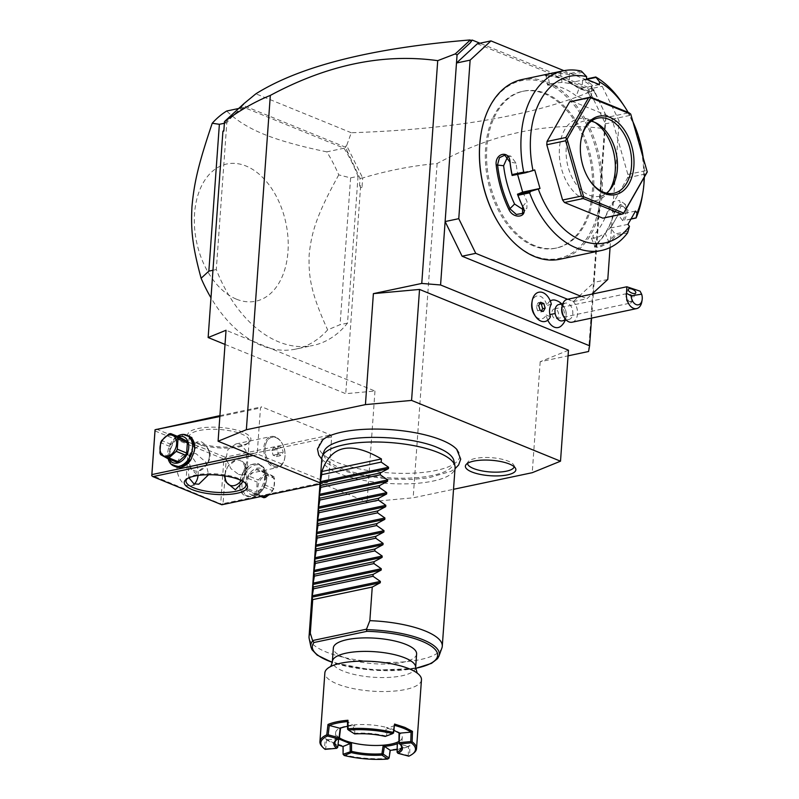 <?xml version="1.0" encoding="UTF-8"?>
<svg xmlns="http://www.w3.org/2000/svg" width="799" height="799" viewBox="0 0 799 799"><rect width="100%" height="100%" fill="white"/><g stroke="black" fill="none" stroke-linecap="round" stroke-linejoin="round"><path stroke-width="0.6" stroke-dasharray="4 3" d="M320.069 482.856L367.021 502.012L413.163 497.817L453.532 489.298M457.048 449.697A70.592 21.623 4.1 0 1 423.29 472.399A70.592 21.623 4.1 0 1 336.858 462.271A70.592 21.623 4.1 0 1 322.856 439.72M568.469 350.212L540.194 361.717L568.059 355.835M588.563 351.51L604.533 128.729L606.041 115.436L605.502 123.825L619.145 120.949L602.176 86.282L563.954 70.682M223.89 130.157L224.639 123.236L239.98 109.083L242.866 105.308L345.338 147.126L360.029 178.497L359.56 185.028L362.007 187.455L362.686 177.977C387.445 170.547 412.254 165.723 437.133 163.495C494.341 132.784 550.141 121.198 604.533 128.729M437.133 163.495L413.163 497.817M540.194 361.717L532.234 472.698M567.59 299.275L573.302 301.603L594.136 282.367L593.397 292.774M593.317 293.852L591.58 318.102M560.928 326.172A14.032 9.139 -101.9 0 0 564.284 312.409A14.032 9.139 78.1 0 0 555.455 300.234M550.281 300.953A14.032 9.139 78.1 0 0 546.856 305.548A11.685 7.61 -101.9 0 0 539.035 295.92A11.685 7.61 -101.9 0 0 531.844 302.841M547.794 320.179A14.032 9.139 -101.9 0 1 546.176 314.966A11.685 7.61 -101.9 0 1 534.321 314.606M607.779 279.49L594.136 282.367L605.502 123.825L588.533 89.158L602.176 86.282M610.066 247.55L619.145 120.949M573.302 301.603L586.945 298.726L591.909 294.142M581.233 296.399L586.945 298.726M477.323 43.775L588.533 89.158M533.502 245.912A80.15 52.165 -101.9 0 1 485.602 164.185A80.15 52.165 -101.9 0 1 522.416 91.386A80.15 52.165 -101.9 0 1 544.409 93.713A80.15 52.165 -101.9 0 1 592.309 175.44A80.15 52.165 -101.9 0 1 555.505 248.229A80.15 52.165 -101.9 0 1 533.502 245.912M534.741 245.653A80.15 52.165 -101.9 0 1 486.841 163.915A80.15 52.165 -101.9 0 1 523.655 91.126A80.15 52.165 -101.9 0 1 545.647 93.453A80.15 52.165 -101.9 0 1 593.557 175.181A80.15 52.165 -101.9 0 1 556.743 247.97A80.15 52.165 -101.9 0 1 534.741 245.653M500.254 225.757A90.836 59.126 78.1 0 0 534.012 255.8A90.836 59.126 78.1 0 0 600.688 194.237A90.836 59.126 78.1 0 0 546.376 83.306A90.836 59.126 78.1 0 0 480.948 134.262M559.899 259.246A91.835 59.775 78.1 0 0 602.076 175.84A91.835 59.775 78.1 0 0 547.195 82.197A91.835 59.775 78.1 0 0 521.987 79.53M581.382 71.121L569.717 73.578A91.835 59.775 78.1 0 0 561.208 72.429C553.567 72.609 538.906 75.705 547.315 75.366A91.835 59.775 -101.9 0 1 563.065 78.841A91.835 59.775 -101.9 0 1 578.406 88.05L578.915 88.749A90.836 59.126 78.1 0 0 548.164 76.195L549.642 85.123L547.555 84.814L546.067 75.905L548.164 76.195L547.315 75.366L544.968 75.126L546.107 75.945M582.88 72.2L569.657 74.986L569.717 73.578M586.446 79.291L569.088 82.946L569.657 74.986M569.587 74.866A90.836 59.126 78.1 0 0 560.568 73.578C553.887 73.658 540.673 76.444 548.164 76.195M569.088 82.946L575.53 85.583A81.818 53.253 78.1 0 0 562.047 82.507C555.355 82.537 542.161 85.323 549.642 85.123A81.818 53.253 78.1 0 1 576.279 95.99L578.915 88.749L590.411 91.945L593.078 89.997L591.32 86.132A90.836 59.126 78.1 0 0 582.641 80.19L586.476 78.961M561.208 72.429L560.568 73.578L562.047 82.507M642.266 196.324A91.835 59.775 78.1 0 0 622.751 103.82M630.95 219.086L624.438 220.464A91.835 59.775 78.1 0 0 628.064 210.167L620.443 204.514L614.171 213.093A91.835 59.775 -101.9 0 1 595.874 245.143L594.356 247.001L599.52 247.37L609.767 242.207A91.835 59.775 78.1 0 0 615.969 235.296L627.634 232.829M578.406 88.05L591.33 91.725L592.299 85.123A91.835 59.775 78.1 0 0 584.109 79.461M592.299 85.123L588.683 93.373A81.818 53.253 78.1 0 0 575.53 85.583L581.982 88.22L582.641 80.19M582.551 80.25L586.686 79.381M644.294 177.608A85.153 55.431 78.1 0 0 643.205 157.653M632.938 121.788A85.153 55.431 78.1 0 0 628.124 112.369M631.04 218.926L624.438 220.464M622.821 220.674A90.836 59.126 78.1 0 0 626.696 209.807L625.397 204.354L619.874 204.874L614.291 212.424A90.836 59.126 -101.9 0 1 596.194 244.124L594.826 246.352L600.439 245.822L608.598 241.508A90.836 59.126 78.1 0 0 615.14 234.127L615.969 235.296M628.064 210.167L620.863 205.892A81.818 53.253 78.1 0 1 614.371 221.373L610.576 228.015L615.13 233.977L628.354 231.181M614.171 213.093L614.291 212.424L608.458 208.509L613.302 201.498L619.585 200.449L620.863 205.892M595.874 245.143L596.194 244.124L592.788 235.945A81.818 53.253 78.1 0 0 608.458 208.509M609.767 242.207L608.598 241.508L605.193 233.328L597.043 237.693L591.42 238.192L592.788 235.945M627.944 224.359L610.576 228.015M571.754 101.034L610.176 116.714L612.064 119.181L627.874 174.452L627.634 177.748L605.023 217.348L602.905 218.177M517.582 174.442L517.333 173.573L512.209 175.58M534.701 169.907L517.333 173.573M507.635 156.734L510.811 156.115L516.024 163.106A81.818 53.253 78.1 0 0 519.989 182.851A81.818 53.253 78.1 0 0 526.98 201.418L526.881 208.429L523.595 209.907M599.35 84.554L581.982 88.22M635.535 211.066L618.166 214.721L622.721 220.684M618.166 214.721L614.371 221.373A81.818 53.253 78.1 0 1 605.193 233.328M612.064 119.181L630.91 115.196L630.621 113.828M627.874 174.452L646.721 170.477L630.91 115.196M610.176 116.714L629.033 112.739M647.25 171.995L646.721 170.477M627.634 177.748L646.491 173.773M605.023 217.348L623.879 213.373M589.302 179.825A38.402 24.999 -101.9 0 1 589.043 179.445A38.402 24.999 -101.9 0 1 580.883 140.764A38.402 24.999 -101.9 0 1 580.963 140.314M606.451 193.148A38.402 24.999 -101.9 0 1 599.719 196.244A38.402 24.999 -101.9 0 1 589.183 195.126A38.402 24.999 78.1 0 1 566.231 155.965A38.402 24.999 78.1 0 1 583.869 121.088L598.012 118.102M591.28 121.198A38.402 24.999 78.1 0 0 583.869 121.088M595.045 122.467A41.878 27.256 78.1 0 0 593.018 121.218A41.878 27.256 78.1 0 0 590.181 119.85A41.878 27.256 78.1 0 0 559.44 148.224A41.878 27.256 78.1 0 0 584.478 199.37A41.878 27.256 78.1 0 0 608.039 192.419A41.878 27.256 78.1 0 0 609.387 190.462M588.683 93.373L590.441 97.218L584.538 99.286L576.279 95.99M606.081 115.805L593.827 89.688L479.959 43.216M224.169 129.778L223.82 131.056M224.639 123.236L224.519 121.548M225.028 344.429L345.747 393.697L374.971 391.031L226.037 330.257M374.971 391.031L367.021 502.012M327.25 482.526L258.307 454.381L257.308 452.344L260.484 407.949L261.712 406.821L330.666 434.956L331.665 437.003L328.479 481.388L327.25 482.526L319.98 484.054M362.007 187.455L360.519 187.595L345.747 393.697M593.827 89.688L592.578 89.947L593.527 90.337C536.079 115.096 455.33 129.238 351.28 132.754L346.656 145.538L362.686 177.977M593.527 90.337L594.086 91.236L592.578 89.947M606.041 115.436L593.927 90.677M360.029 178.497L362.476 177.847M359.56 185.028L360.519 187.595M344.029 148.224A125.233 81.508 -101.9 0 1 358.042 176.289L350.601 177.867L338.746 174.891A125.233 81.508 78.1 0 0 326.801 151.86L344.029 148.224L243.945 107.376A125.233 81.508 -101.9 0 0 226.816 122.736L216.289 269.563A125.233 81.508 -101.9 0 0 313.018 345.458L295.79 349.093A125.233 81.508 -101.9 0 1 261.413 345.468A125.233 81.508 -101.9 0 1 210.986 297.817M358.042 176.289L347.515 323.116A125.233 81.508 -101.9 0 1 313.018 345.458M239.98 109.083L243.945 103.62M243.845 104.459L242.866 105.308M346.656 145.538L345.338 147.126M351.28 132.754L255.87 93.813M347.535 152.979L345.757 146.057M595.345 93.873L594.086 91.236M238.661 108.494L243.945 107.376M326.801 151.86C300.015 146.317 278.991 140.424 263.73 134.182C248.429 127.95 236.095 120.23 226.716 111.011M224.379 123.256L226.816 122.736M212.953 270.262L216.289 269.563M347.515 323.116L340.074 324.684L327.64 329.877A125.233 81.508 -101.9 0 1 295.79 349.093M350.601 177.867L340.074 324.684M338.746 174.891C316.813 214.651 311.6 231.72 309.173 254.571C308.344 277.263 311.161 293.613 327.64 329.877M236.504 299.196A70.132 45.643 78.1 0 0 287.98 251.675A70.132 45.643 78.1 0 0 246.052 166.022A70.132 45.643 78.1 0 0 194.566 213.543A70.132 45.643 78.1 0 0 236.504 299.196M253.033 455.5L258.307 454.381M331.665 437.003L226.227 459.235L223.051 503.63L328.479 481.388M223.051 503.63L221.812 504.329L151.75 475.305M265.847 477.422L264.189 468.394L258.427 463.6L250.656 464.778L243.655 471.51L240.219 479.949L239.8 482.926C237.463 504.569 265.118 498.736 265.847 477.422M226.227 459.235L225.108 458.346L225.228 457.198L330.666 434.956M219.925 415.64L261.712 406.821M156.284 429.063L225.228 457.198M242.856 432.139A31.72 9.718 -175.9 0 0 203.605 427.635A31.72 9.718 -175.9 0 0 189.103 438.082A31.72 9.718 -175.9 0 0 195.725 442.087A31.72 9.718 -175.9 0 0 249.028 442.376A31.72 9.718 -175.9 0 0 242.856 432.139M219.855 416.519L260.484 407.949M249.398 454.012L257.308 452.344M171.026 464.099L168.629 453.872L173.403 441.148L183.141 434.426M154.936 430.911L223.88 459.045L220.694 503.44M223.88 459.045L225.108 458.346M198.082 475.465A15.86 10.327 78.1 0 0 188.664 455.28A15.86 10.327 78.1 0 0 184.309 454.821A15.86 10.327 78.1 0 0 177.028 469.233A15.86 10.327 78.1 0 0 186.507 485.402A15.86 10.327 78.1 0 0 190.861 485.862A15.86 10.327 78.1 0 0 194.357 483.984M188.914 477.822L187.965 462.142L192.269 453.143L196.105 453.712L205.772 462.072L208.559 474.726M196.844 443.405A30.052 9.208 -175.9 0 0 247.35 443.685A30.052 9.208 -175.9 0 0 249.148 440.848A30.052 9.208 -175.9 0 0 241.498 433.987A30.052 9.208 -175.9 0 0 208.769 429.373A30.052 9.208 -175.9 0 0 189.193 436.554A30.052 9.208 -175.9 0 0 190.581 439.62A30.052 9.208 -175.9 0 0 196.844 443.405M238.601 474.416L242.447 474.986L247.031 461.273L245.872 450.556L240.759 444.294L235.895 443.944L227.935 449.517L225.897 458.796L230.991 468.683L238.601 474.416M187.086 478.761A30.052 9.208 4.1 0 1 187.815 478.102A30.052 9.208 4.1 0 1 238.322 478.381A30.052 9.208 4.1 0 1 244.584 482.167A30.052 9.208 4.1 0 1 245.223 482.926M243.116 481.487L243.995 478.431A14.192 9.858 -67.8 0 0 246.132 470.911A14.192 9.858 -67.8 0 0 245.023 464.079C245.922 468.024 245.583 472.808 243.995 478.431M245.023 464.079L238.891 457.877L228.224 466.047L227.186 467.844A14.192 9.858 -67.8 0 0 225.378 472.958A14.192 9.858 -67.8 0 0 225.048 475.365A14.192 9.858 -67.8 0 0 225.018 475.944M224.309 475.834L227.186 467.844M207.301 463.46L206.262 465.258L195.595 473.427L189.453 467.225C188.554 463.28 188.904 458.486 190.482 452.863C195.116 438.991 201.058 437.742 208.329 449.098C211.096 453.812 210.746 458.596 207.301 463.46A14.192 9.858 -67.8 0 0 209.098 458.346A14.192 9.858 -67.8 0 0 209.438 455.939A14.192 9.858 -67.8 0 0 208.329 449.098M275.485 436.963A15.86 10.327 78.1 0 0 271.141 436.504A15.86 10.327 78.1 0 0 263.85 450.916A15.86 10.327 78.1 0 0 273.328 467.085A15.86 10.327 -101.9 0 0 277.682 467.545A15.86 10.327 -101.9 0 0 284.754 458.187A15.86 10.327 -101.9 0 0 281.388 442.217A15.86 10.327 -101.9 0 0 275.485 436.963M276.094 437.682A14.961 9.738 -101.9 0 1 281.657 442.626A14.961 9.738 -101.9 0 1 284.834 457.697A14.961 9.738 -101.9 0 1 278.172 466.526A14.961 9.738 -101.9 0 1 274.057 466.097A14.961 9.738 -101.9 0 1 265.118 450.836A14.961 9.738 -101.9 0 1 271.99 437.253A14.961 9.738 -101.9 0 1 276.094 437.682M274.017 466.107A14.961 9.738 78.1 0 0 278.122 466.536A14.961 9.738 78.1 0 0 284.993 452.953A14.961 9.738 78.1 0 0 276.045 437.692A14.961 9.738 -101.9 0 0 271.94 437.263A14.961 9.738 -101.9 0 0 265.068 450.846A14.961 9.738 -101.9 0 0 274.017 466.107M273.707 447.28L276.923 448.589L278.242 453.213L276.354 456.519L273.138 455.21L271.82 450.586L273.707 447.28L278.671 446.232L281.877 447.54L283.206 452.164L281.308 455.47L278.102 454.162L276.784 449.537L278.671 446.232M276.923 448.589L281.877 447.54M271.82 450.586L276.784 449.537M273.138 455.21L278.102 454.162M276.354 456.519L281.308 455.47M278.242 453.213L283.206 452.164M190.482 452.863A14.192 9.858 -67.8 0 0 188.354 460.384A14.192 9.858 -67.8 0 0 189.453 467.225M209.368 456.299A13.353 9.278 112.2 0 1 209.058 458.566A13.353 9.278 112.2 0 1 206.432 464.988A13.353 9.278 112.2 0 1 195.176 471.02A13.353 9.278 112.2 0 1 189.523 460.484A13.353 9.278 112.2 0 1 200.359 445.702A13.353 9.278 112.2 0 1 209.368 456.299M241.308 480.529A13.353 9.278 -67.8 0 0 244.953 470.821A13.353 9.278 -67.8 0 0 239.3 460.284A13.353 9.278 -67.8 0 0 228.045 466.316A13.353 9.278 -67.8 0 0 225.428 472.738A13.353 9.278 -67.8 0 0 225.108 475.006A13.353 9.278 -67.8 0 0 225.068 475.954M194.247 451.465A16.699 11.595 112.2 0 1 194.217 451.575A16.699 11.595 112.2 0 1 190.941 459.605A16.699 11.595 112.2 0 1 190.881 459.695M175.9 466.816A16.699 11.595 112.2 0 1 169.807 453.972A16.699 11.595 112.2 0 1 188.524 435.894M168.12 458.666A16.699 11.595 112.2 0 1 167.69 453.113A16.699 11.595 112.2 0 1 168.09 450.276A16.699 11.595 112.2 0 1 171.366 442.247A16.699 11.595 112.2 0 1 177.268 436.274M169.178 459.095A14.022 9.748 112.2 0 1 167.9 451.964A14.022 9.748 112.2 0 1 168.229 449.587A14.022 9.748 112.2 0 1 170.986 442.836A14.022 9.748 112.2 0 1 178.327 436.703M176.549 462.112L170.027 458.476A12.854 8.929 112.2 0 1 169.268 456.678L169.997 446.511A12.854 8.929 112.2 0 1 171.036 444.344L178.297 437.802A12.854 8.929 112.2 0 1 180.085 437.423M170.027 458.476L160.659 454.651M169.268 456.678L159.91 452.863M169.997 446.511L160.639 442.686M171.036 444.344L161.668 440.519M178.297 437.802L168.929 433.977M239.87 482.566A16.699 11.595 -67.8 0 0 245.962 495.41A16.699 11.595 -67.8 0 0 264.679 477.333A16.699 11.595 -67.8 0 0 258.576 464.489A16.699 11.595 -67.8 0 0 243.535 471.7A16.699 11.595 -67.8 0 0 240.259 479.73A16.699 11.595 -67.8 0 0 239.87 482.566M241.977 483.425A16.699 11.595 -67.8 0 0 248.08 496.269A16.699 11.595 -67.8 0 0 263.121 489.058A16.699 11.595 -67.8 0 0 266.397 481.028A16.699 11.595 -67.8 0 0 266.786 478.192A16.699 11.595 -67.8 0 0 260.694 465.348A16.699 11.595 -67.8 0 0 241.977 483.425M266.586 479.34A14.022 9.748 -67.8 0 0 257.118 468.214A14.022 9.748 -67.8 0 0 245.742 483.735A14.022 9.748 -67.8 0 0 251.685 494.801A14.022 9.748 -67.8 0 0 263.5 488.459A14.022 9.748 -67.8 0 0 266.247 481.717A14.022 9.748 -67.8 0 0 266.586 479.34M248.879 476.114A12.854 8.929 112.2 0 0 247.85 478.281L247.121 488.449L256.479 492.274L257.208 482.107A12.854 8.929 112.2 0 1 258.247 479.929L265.508 473.398A12.854 8.929 112.2 0 1 266.407 473.148A12.854 8.929 112.2 0 1 267.295 473.018L257.927 469.193A12.854 8.929 -67.8 0 0 256.139 469.572L248.879 476.114L258.247 479.929M247.121 488.449A12.854 8.929 112.2 0 0 247.87 490.246L254.392 493.882A12.854 8.929 -67.8 0 0 256.189 493.502L263.44 486.961A12.854 8.929 -67.8 0 0 264.479 484.793L265.208 474.616A12.854 8.929 -67.8 0 0 264.459 472.828L257.927 469.193M247.85 478.281L257.208 482.107M247.87 490.246L257.238 494.072A12.854 8.929 112.2 0 1 256.479 492.274M254.392 493.882L260.883 496.529M257.238 494.072L263.76 497.697M256.189 493.502L262.671 496.149M263.44 486.961L272.809 490.786L268.963 494.821M264.479 484.793L273.847 488.608A12.854 8.929 112.2 0 1 272.809 490.786M265.208 474.616L274.576 478.441L273.847 488.608M264.459 472.828L273.827 476.643A12.854 8.929 112.2 0 1 274.576 478.441M273.827 476.643L267.295 473.018M256.139 469.572L265.508 473.398M265.408 496.239A11.186 7.77 112.2 0 1 257.857 487.37A11.186 7.77 112.2 0 1 266.936 474.996A11.186 7.77 112.2 0 1 274.486 483.864A11.186 7.77 112.2 0 1 265.408 496.239M551.33 304.209L546.856 305.548M562.266 320.878A8.35 5.433 -101.9 0 0 565.922 311.86A8.35 5.433 78.1 0 0 558.821 304.539M546.176 314.966L550.431 316.794M551.27 304.169A14.961 9.738 78.1 0 0 538.836 292.224M545.008 321.498A14.961 9.738 78.1 0 0 550.361 316.843M539.914 303.48L538.146 302.761L536.259 306.067L537.577 310.691L540.783 312L541.502 310.751M540.623 302.232L538.146 302.761M543.27 311.47L540.783 312M540.054 310.162L537.577 310.691M538.736 305.548L536.259 306.067M562.786 303.7L565.512 303.131A8.35 5.433 78.1 0 1 572.613 310.451A8.35 5.433 -101.9 0 1 568.958 319.46A8.35 5.433 -101.9 0 1 563.565 316.464M565.512 303.131A8.35 5.433 78.1 0 0 561.787 308.054M572.134 322.207A11.685 7.61 -101.9 0 0 577.238 309.593A11.685 7.61 78.1 0 0 567.3 299.335M640.089 291.176A11.685 7.61 -101.9 0 1 641.737 295.99A11.685 7.61 -101.9 0 1 641.837 301.702M630.291 303.111A5.014 3.256 -101.9 0 0 632.478 297.707A5.014 3.256 78.1 0 0 631.2 294.761L626.845 293.603L625.797 294.282L626.156 295.55A5.014 3.256 78.1 0 0 626.026 298.716A5.014 3.256 -101.9 0 0 630.291 303.111L556.294 318.721A5.014 3.256 -101.9 0 1 552.029 314.327A5.014 3.256 -101.9 0 1 554.226 308.923A5.014 3.256 -101.9 0 1 558.481 313.318A5.014 3.256 -101.9 0 1 556.294 318.721M631.2 294.761L631.819 300.963L629.532 301.583A4.175 1.848 26.1 0 1 628.823 301.433L626.156 295.55M629.532 301.583A4.175 1.848 26.1 0 0 630.791 301.613A4.175 1.848 -153.9 0 0 631.799 301.013L635.754 292.943M336.579 442.356A65.318 20.005 4.1 0 1 437.353 447.5A65.318 20.005 4.1 0 1 437.712 447.65M453.862 460.663A65.318 20.005 4.1 0 1 414.062 477.862A65.318 20.005 4.1 0 1 340.314 467.964A65.318 20.005 4.1 0 1 324.044 451.355M321.837 458.167A66.786 20.454 -175.9 0 0 338.846 473.417A66.786 20.454 -175.9 0 0 411.585 483.675A66.786 20.454 -175.9 0 0 455.07 467.725M309.163 638.471A66.786 20.454 -175.9 0 0 326.042 651.934A66.786 20.454 -175.9 0 0 396.074 662.311A66.786 20.454 -175.9 0 0 441.907 647.979M416.619 653.962A41.748 12.784 4.1 0 1 402.776 662.321A41.748 12.784 4.1 0 1 357.582 661.492A41.748 12.784 4.1 0 1 333.343 647.989M421.463 679.809A48.419 14.831 4.1 0 1 405.413 689.507A48.419 14.831 4.1 0 1 337.188 683.934A48.419 14.831 -175.9 0 1 324.863 672.878M413.612 753.187A48.419 14.831 4.1 0 1 409.687 755.474L409.917 745.547A48.419 14.831 4.1 0 1 389.962 749.752L388.614 758.381M388.614 758.371A48.419 14.831 4.1 0 1 343.42 754.685L343.35 745.946L332.983 742.591L325.453 738.646L324.314 748.503A48.419 14.831 4.1 0 1 322.157 746.636M398.711 743A33.398 10.227 4.1 0 1 399.999 744.129A33.398 10.227 4.1 0 1 400.409 744.588M408.808 756.194L408.279 755.484L397.223 752.818M408.968 755.964L409.687 755.474M409.917 745.547L408.509 746.486L408.279 755.484M397.393 752.588L397.612 743.579L408.509 746.486A47.421 14.522 4.1 0 1 397.143 749.472M390.272 750.331L389.962 749.752M343.35 745.946L343.041 746.476M326.691 739.794A47.421 14.522 -175.9 0 0 337.997 744.978M324.314 748.503L325.682 748.743L326.691 739.804L325.453 738.646M337.458 747.934L325.682 748.743M336.459 740.004A33.398 10.227 4.1 0 1 336.928 739.604A33.398 10.227 4.1 0 1 339.385 738.146M339.415 737.837A33.398 10.227 -175.9 0 1 338.846 737.437A33.398 10.227 4.1 0 1 335.65 732.613A33.398 10.227 4.1 0 1 340.574 727.789A33.398 10.227 -175.9 0 1 354.686 724.813L353.378 725.522L347.495 721.587M385.228 736.438L385.138 735.799A33.398 10.227 -175.9 0 0 354.776 733.322L353.468 733.152L353.378 725.522A34.397 10.537 -175.9 0 0 347.555 726.301M354.696 733.362L354.666 733.941M393.557 732.993L385.797 736.438M386.496 735.869L385.218 735.859M394.736 725.442L387.635 728.328L393.977 730.386M386.476 735.849L387.635 728.318L386.406 727.41A33.398 10.227 -175.9 0 1 399.061 732.573L399.48 733.152M401.537 747.544L402.267 737.397A33.398 10.227 4.1 0 0 399.061 732.573L399.051 732.883M354.776 733.322L354.686 724.813A33.398 10.227 4.1 0 1 386.406 727.41L385.138 735.799M402.267 737.397A33.398 10.227 4.1 0 1 398.761 741.522M338.666 739.005L326.681 739.804M338.706 738.705L337.278 747.684M397.612 743.579L397.333 742.221M353.468 733.152L347.605 729.237M353.458 733.162L354.117 733.842M514.147 466.696A23.381 7.161 -175.9 0 0 513.857 465.138A23.381 7.161 -175.9 0 0 508.214 461.163A23.381 7.161 -175.9 0 0 484.833 457.497A23.381 7.161 -175.9 0 0 468.034 461.862A23.381 7.161 -175.9 0 0 467.535 463.36M522.636 206.422L526.98 201.418M516.024 163.106L509.982 162.167M438.971 656.089A64.439 19.735 4.1 0 1 373.652 669.492A64.439 19.735 4.1 0 1 310.911 646.91M415.62 668.294A62.821 19.246 4.1 0 1 332.274 662.321M415.65 667.465A41.748 12.784 4.1 0 1 401.807 675.824A41.748 12.784 4.1 0 1 356.614 674.995A41.748 12.784 4.1 0 1 332.374 661.492M523.655 91.126L522.416 91.386M620.443 204.514L619.874 204.874M594.356 247.001L594.875 245.762M510.811 156.115L504.788 155.186M522.546 213.423L526.881 208.429M625.397 204.354L619.585 200.449M591.42 238.192L594.826 246.352M589.043 179.445L589.552 180.214M580.883 140.764L581.033 139.855M599.719 196.244L613.862 193.258M597.013 123.455L593.018 121.218M610.786 188.764L608.039 192.419M590.441 97.218L593.078 89.997M591.33 91.725L590.411 91.945M556.743 247.97L555.505 248.229M184.309 454.821L192.269 453.143M190.861 485.862L198.811 484.184M249.148 440.848L245.972 485.243M247.35 443.685L249.028 442.376M190.581 439.62L189.103 438.082M189.193 436.554L186.017 480.938M187.815 478.102L186.137 479.41M244.584 482.167L246.062 483.705M235.895 443.944L271.141 436.504M242.447 474.986L277.682 467.545M168.229 449.587L168.09 450.276M170.986 442.836L171.366 442.247M248.08 496.269L245.962 495.41M260.694 465.348L258.576 464.489M266.247 481.717L266.397 481.028M263.5 488.459L263.121 489.058M565.213 320.259A15.031 15.031 0 0 0 561.767 303.92M566.231 320.039L568.958 319.46M625.797 294.282L628.254 289.268M626.746 293.623L554.226 308.923M321.767 459.185L325.033 462.052L337.338 468.723L357.173 474.746L387.265 479.06L411.215 479.47L428.554 477.862L451.085 471.26L455.001 468.743M415.63 668.433L373.602 670.251L332.254 662.461M415.999 672.259L417.038 672.978M330.207 666.756L331.345 666.186M399.999 744.129L400.888 745.048M336.928 739.604L335.92 740.393M334.921 742.76L335.65 732.613M468.034 461.862L465.927 464.778M513.857 465.138L515.525 468.334"/><path stroke-width="1.2" d="M453.532 489.298L532.234 472.698L560.508 461.193L411.575 400.419L365.433 404.614L246.362 429.732L218.087 441.228L320.069 482.856M321.767 459.185L318.761 455.06L317.463 448.958L322.856 439.72A70.592 21.623 4.1 0 1 441.737 440.149A70.592 21.623 4.1 0 1 456.698 449.308A70.592 21.623 4.1 0 1 457.048 449.697M471.829 471.959A25.308 7.75 4.1 0 1 465.927 464.778A25.308 7.75 4.1 0 1 484.104 460.064A25.308 7.75 4.1 0 1 509.422 464.029A25.308 7.75 4.1 0 1 515.525 468.334A25.308 7.75 4.1 0 1 501.562 475.705A25.308 7.75 4.1 0 1 471.829 471.959M568.059 355.835L588.563 351.51L589.592 345.787L440.579 284.973L421.762 283.435L373.383 293.632L419.535 289.438L568.469 350.212L560.508 461.193M421.762 283.435L437.722 60.654L455.27 53.903L457.058 54.991L440.579 284.973M365.433 404.614L373.383 293.632M479.959 43.216L472.259 40.07L470.241 42.816L471.27 41.109L470.072 39.95C371.765 48.04 300.364 65.997 255.87 93.813L243.945 103.62L224.499 121.578C239.81 110.302 255.091 101.573 270.322 95.411L246.362 429.732M270.322 95.411C327.53 64.709 383.33 53.124 437.722 60.654M593.397 292.774L593.317 293.852M591.58 318.102L589.592 345.787M567.59 299.275L462.092 256.219L445.123 221.553L458.766 218.676L475.735 253.343L581.233 296.399M561.767 303.92A15.031 15.031 0 0 0 555.455 300.234A14.032 9.139 78.1 0 0 550.281 300.953M535.32 316.124L534.321 314.606A11.685 7.61 -101.9 0 1 531.844 302.841L532.134 301.053A14.961 9.738 78.1 0 0 535.32 316.124A14.961 9.738 78.1 0 0 544.988 321.508A14.961 9.738 78.1 0 0 545.008 321.498A14.961 9.738 78.1 0 0 550.431 316.794A12.245 7.97 78.1 0 1 549.862 314.536A12.245 7.97 78.1 0 1 551.33 304.209A14.961 9.738 78.1 0 0 538.856 292.214A14.961 9.738 78.1 0 0 532.414 308.863A14.961 9.738 78.1 0 0 545.038 321.498L544.988 321.508M565.213 320.259A15.031 15.031 0 0 1 560.928 326.172A14.032 9.139 -101.9 0 1 547.794 320.179M591.909 294.142L607.779 279.49L610.066 247.55M462.092 256.219L475.735 253.343M470.132 60.135L456.489 63.011L477.323 43.775L490.966 40.899L470.132 60.135L458.766 218.676M563.954 70.682L490.966 40.899M517.582 174.442L522.646 192.13L540.004 188.464L530.756 191.351L529.627 192.839L517.962 195.296A91.835 59.775 78.1 0 0 522.856 206.741C528.658 216.958 513.997 220.095 508.963 209.668A91.835 59.775 -101.9 0 1 496.169 164.934C494.791 152.939 509.472 149.882 510.062 161.997A91.835 59.775 78.1 0 0 512.039 174.591L523.705 172.125L525.442 172.784L533.003 170.577A85.153 55.431 78.1 0 1 586.636 76.644L581.382 71.121A91.835 59.775 78.1 0 0 563.415 70.791L521.987 79.53A91.835 59.775 78.1 0 0 481.038 133.713L480.948 134.262A90.836 59.126 78.1 0 0 500.254 225.757L500.554 226.227A91.835 59.775 78.1 0 0 534.691 256.589A91.835 59.775 78.1 0 0 559.899 259.246L601.327 250.506A91.835 59.775 78.1 0 0 627.634 232.829L629.452 226.337L627.944 224.359L635.535 211.066L637.043 213.043A85.153 55.431 78.1 0 0 642.875 192.689A85.153 55.431 78.1 0 0 644.294 177.608M481.038 133.713A91.835 59.775 78.1 0 0 500.554 226.227M529.627 192.839A91.835 59.775 78.1 0 0 576.119 247.85A91.835 59.775 78.1 0 0 601.327 250.506M563.415 70.791A91.835 59.775 78.1 0 0 523.705 172.125M586.636 76.644L586.446 79.291L599.35 84.554L599.54 81.907L595.774 76.994L586.476 78.961M637.043 213.043L636.104 217.997A91.835 59.775 78.1 0 0 642.266 196.324L642.875 192.689M628.124 112.369A85.153 55.431 78.1 0 0 624.778 106.906L622.751 103.82A91.835 59.775 78.1 0 0 595.774 76.994M636.104 217.997L630.95 219.086M586.686 79.381L595.784 77.463M643.205 157.653A85.153 55.431 78.1 0 0 632.938 121.788M624.778 106.906A85.153 55.431 78.1 0 0 599.54 81.907M635.954 217.887L631.04 218.926M538.306 189.133A85.153 55.431 78.1 0 0 629.452 226.337M540.004 188.464L534.701 169.907L533.003 170.577M621.762 214.202L602.905 218.177L564.484 202.497L562.596 200.03L546.786 144.759L547.025 141.463L569.637 101.863L590.611 97.059L588.483 97.887L565.882 137.488L566.401 138.996L565.642 140.774L581.452 196.055L583.04 197.153L583.33 198.522L621.762 214.202L623.46 213.653L647.25 171.995L630.751 114.127L590.691 97.778L567.11 139.066L583.6 196.714L623.659 213.063L647.24 171.775M522.646 192.13L517.492 194.277A90.836 59.126 78.1 0 0 522.636 206.422L522.546 213.423L516.334 214.452L510.231 209.038A90.836 59.126 -101.9 0 1 497.577 164.784L499.435 157.713L504.788 155.186L509.982 162.167A90.836 59.126 78.1 0 0 512.119 175.49L512.039 174.591M530.756 191.351L517.522 194.137M517.492 194.277L517.962 195.296M508.963 209.668L514.576 204.035L523.595 209.907M496.169 164.934L503.62 165.723A81.818 53.253 78.1 0 0 514.576 204.035M512.119 175.49L525.442 172.784M507.635 156.734L503.62 165.723M630.751 114.127L629.033 112.739L590.611 97.059M623.46 213.653L623.659 213.063M583.04 197.153L583.6 196.714M564.484 202.497L583.33 198.522M562.596 200.03L581.452 196.055M566.401 138.996L567.11 139.066M546.786 144.759L565.642 140.774M547.025 141.463L565.882 137.488M590.191 97.338L590.691 97.778M569.637 101.863L588.483 97.887M604.444 193.468A40.07 26.087 -101.9 0 1 589.552 180.214A40.07 26.087 -101.9 0 1 581.033 139.855A40.07 26.087 -101.9 0 1 609.907 117.373A40.07 26.087 -101.9 0 1 633.867 166.312A40.07 26.087 -101.9 0 1 604.444 193.468M580.963 140.314A38.402 24.999 -101.9 0 1 598.012 118.102A38.402 24.999 -101.9 0 1 608.548 119.221A38.402 24.999 -101.9 0 1 631.5 158.382A38.402 24.999 -101.9 0 1 613.862 193.258A38.402 24.999 -101.9 0 1 603.325 192.15A38.402 24.999 -101.9 0 1 589.302 179.825M591.28 121.198A38.402 24.999 78.1 0 1 594.406 122.197A38.402 24.999 -101.9 0 1 597.013 123.455A38.402 24.999 -101.9 0 1 616.249 153.508A38.402 24.999 -101.9 0 1 610.786 188.764A38.402 24.999 -101.9 0 1 606.451 193.148M609.387 190.462A41.878 27.256 78.1 0 0 595.045 122.467M470.241 42.816L457.058 54.991M470.152 40.16L455.27 53.903M470.072 39.95L471.27 41.109M471.02 40.34L472.259 40.07M218.087 441.228L226.037 330.257L208.139 337.538L222.911 131.426L223.82 131.056L224.499 121.578M222.911 131.426L223.89 130.157M208.139 337.538L225.028 344.429M210.986 297.817A125.233 81.508 -101.9 0 1 201.118 278.242C192.08 245.013 190.821 229.303 191.96 206.731C194.077 183.76 197.743 166.052 212.234 123.256A125.233 81.508 -101.9 0 1 226.716 111.011L238.661 108.494M212.234 123.256L219.375 124.304L224.379 123.256M219.375 124.304L208.849 271.131L212.953 270.262M201.118 278.242L208.849 271.131M249.398 454.012L151.88 474.586L151.76 475.735L152.879 476.623L221.822 504.768L319.98 484.054M152.879 476.623L253.033 455.5M239.44 479.7A31.72 9.718 4.1 0 1 246.062 483.705A31.72 9.718 4.1 0 1 231.56 494.152A31.72 9.718 4.1 0 1 192.309 489.647A31.72 9.718 4.1 0 1 186.137 479.41A31.72 9.718 4.1 0 1 239.44 479.7M151.76 475.735L155.056 429.762L219.925 415.64M155.056 429.762L219.855 416.519M151.88 474.586L155.056 430.192M183.141 434.426L191.8 437.522L194.676 448.379L194.267 451.355L190.821 459.785L180.534 467.755L171.026 464.099M194.357 483.984A15.86 10.327 78.1 0 0 198.082 475.465M208.559 474.726L198.811 484.184L193.947 483.834L188.914 477.822M245.223 482.926A30.052 9.208 4.1 0 1 245.972 485.243A30.052 9.208 4.1 0 1 226.397 492.424A30.052 9.208 4.1 0 1 193.668 487.799A30.052 9.208 4.1 0 1 186.017 480.938A30.052 9.208 4.1 0 1 187.086 478.761M225.018 475.944A14.192 9.858 -67.8 0 0 226.157 482.197L235.335 489.787L243.116 481.487M226.157 482.197L224.309 475.834M225.068 475.954A13.353 9.278 -67.8 0 0 230.671 485.512A13.353 9.278 -67.8 0 0 241.308 480.529M177.268 436.274A16.699 11.595 112.2 0 1 186.407 435.036L188.524 435.894A16.699 11.595 112.2 0 1 194.616 448.738A16.699 11.595 112.2 0 1 194.247 451.465M190.881 459.695A16.699 11.595 112.2 0 1 175.9 466.816L173.792 465.947A16.699 11.595 112.2 0 1 168.12 458.666M186.407 435.036A16.699 11.595 112.2 0 1 192.499 447.879A16.699 11.595 112.2 0 1 173.792 465.947M178.327 436.703A14.022 9.748 112.2 0 1 188.734 447.57A14.022 9.748 112.2 0 1 180.484 461.842A14.022 9.748 112.2 0 1 169.178 459.095M170.716 433.597L180.085 437.423L186.616 441.058A12.854 8.929 -67.8 0 1 187.365 442.846L186.636 453.023L177.268 449.198L177.997 439.021A12.854 8.929 -67.8 0 0 177.248 437.233L170.716 433.597A12.854 8.929 -67.8 0 0 169.827 433.737A12.854 8.929 -67.8 0 0 168.929 433.977L161.668 440.519A12.854 8.929 -67.8 0 0 160.639 442.686L159.91 452.863A12.854 8.929 -67.8 0 0 160.659 454.651L167.191 458.286A12.854 8.929 -67.8 0 0 168.08 458.147A12.854 8.929 -67.8 0 0 168.979 457.907L178.347 461.732A12.854 8.929 112.2 0 1 176.549 462.112L167.191 458.286M186.636 453.023A12.854 8.929 -67.8 0 1 185.598 455.19L178.347 461.732M187.365 442.846L177.997 439.021M185.598 455.19L176.229 451.365A12.854 8.929 -67.8 0 0 177.268 449.198M176.229 451.365L168.979 457.907M167.55 456.299A11.186 7.77 -67.8 0 0 176.619 443.924A11.186 7.77 -67.8 0 0 169.068 435.056A11.186 7.77 -67.8 0 0 160 447.43A11.186 7.77 -67.8 0 0 167.55 456.299M186.616 441.058L177.248 437.233M260.883 496.529L263.76 497.697A12.854 8.929 112.2 0 0 264.659 497.567A12.854 8.929 112.2 0 0 265.558 497.328L268.963 494.821M262.671 496.149L265.558 497.328M562.786 303.7L558.821 304.539A8.35 5.433 78.1 0 0 555.175 313.548L549.862 314.536M566.231 320.039L562.266 320.878A8.35 5.433 -101.9 0 1 555.175 313.548M538.856 292.214L538.806 292.224A14.961 9.738 78.1 0 0 538.806 292.224A14.961 9.738 78.1 0 0 532.134 301.053M543.839 303.55L540.623 302.232L538.736 305.548L540.054 310.162L543.27 311.47L545.158 308.164L543.839 303.55L541.352 304.069L539.914 303.48M541.502 310.751L542.671 308.684L541.352 304.069M545.158 308.164L542.671 308.684M564.573 318.002L563.565 316.464A8.35 5.433 -101.9 0 1 561.867 312.139A8.35 5.433 78.1 0 1 561.787 308.054L562.096 306.227A11.685 7.61 78.1 0 0 562.196 311.95A11.685 7.61 -101.9 0 0 564.573 318.002A11.685 7.61 -101.9 0 0 572.134 322.207L636.623 308.604A11.685 7.61 -101.9 0 1 626.696 298.347A11.685 7.61 -101.9 0 1 626.496 293.313L631.12 295.83A8.35 5.433 78.1 0 0 636.274 304.629A8.35 5.433 78.1 0 0 642.136 299.885A8.35 5.433 78.1 0 0 641.647 294.182L631.12 295.83M641.647 294.182L640.089 291.176L626.845 286.771L567.3 299.335A11.685 7.61 78.1 0 0 562.096 306.227M642.136 299.885L641.837 301.702A11.685 7.61 -101.9 0 1 636.623 308.604M626.845 286.771L626.496 293.313M629.272 288.669A4.175 1.848 26.1 0 0 628.254 289.268A4.175 1.848 26.1 0 0 630.181 292.184A4.175 1.848 26.1 0 0 634.746 293.543A4.175 1.848 26.1 0 0 635.754 292.943A4.175 1.848 26.1 0 0 633.827 290.017A4.175 1.848 26.1 0 0 629.272 288.669M411.575 400.419L419.535 289.438M437.712 447.65A65.318 20.005 4.1 0 1 442.746 449.967A65.318 20.005 4.1 0 1 453.862 460.663L454.951 465.947A66.786 20.454 -175.9 0 0 438.072 452.484A66.786 20.454 -175.9 0 0 368.049 442.107A66.786 20.454 -175.9 0 0 322.217 456.429A66.786 20.454 -175.9 0 0 321.837 458.167L309.043 636.693A66.786 20.454 -175.9 0 0 309.163 638.471L310.911 646.91A64.439 19.735 4.1 0 1 312.699 640.948L310.302 633.217A66.786 20.454 -175.9 0 0 309.043 636.693M322.217 456.429L324.044 451.355A65.318 20.005 4.1 0 1 336.579 442.356C358.481 433.907 412.454 436.584 437.532 447.58L442.746 449.967M442.276 646.241A66.786 20.454 -175.9 0 0 425.278 631A66.786 20.454 -175.9 0 0 369.847 620.663L366.332 629.642A64.439 19.735 4.1 0 1 438.971 656.089L441.907 647.979A66.786 20.454 -175.9 0 0 442.276 646.241L455.07 467.725A66.786 20.454 -175.9 0 0 454.951 465.947M415.62 668.294A62.821 19.246 4.1 0 0 432.289 646.89A62.821 19.246 4.1 0 0 366.951 631.33L366.332 629.642M312.699 640.948L314.057 642.486A62.821 19.246 4.1 0 0 332.274 662.321M333.343 647.989A41.748 12.784 4.1 0 1 347.175 639.629A41.748 12.784 4.1 0 1 392.379 640.468A41.748 12.784 4.1 0 1 416.619 653.962L415.65 667.465A41.748 12.784 4.1 0 0 405.023 657.937A41.748 12.784 4.1 0 0 346.207 653.133A41.748 12.784 4.1 0 0 332.374 661.492L333.343 647.989M323.046 747.554A47.421 14.522 -175.9 0 0 325.123 749.352L336.729 748.303A34.397 10.537 4.1 0 1 335.92 740.393A34.397 10.537 4.1 0 1 338.406 738.905L327.51 736.019A47.421 14.522 -175.9 0 0 323.046 747.554L322.157 746.636A48.419 14.831 4.1 0 1 319.93 741.692L324.863 672.878A48.419 14.831 -175.9 0 1 331.345 666.186A48.419 14.831 -175.9 0 1 409.128 668.753A48.419 14.831 4.1 0 1 415.999 672.259A48.419 14.831 4.1 0 1 421.463 679.809L416.529 748.613A48.419 14.831 4.1 0 1 413.612 753.187L412.614 753.976A47.421 14.522 -175.9 0 0 411.195 742.85L399.59 743.909L398.931 743.28L399.17 742.631L410.776 741.572L411.195 742.85M393.268 732.453L392.449 733.722L385.228 736.438A34.397 10.537 -175.9 0 0 354.666 733.941L348.604 730.146L347.605 729.237L348.064 728.758A48.419 14.831 4.1 0 1 393.268 732.453L394.566 724.064L404.923 727.42L412.464 731.365L412.134 741.802A48.419 14.831 4.1 0 1 416.529 748.613M319.93 741.692A48.419 14.831 4.1 0 1 326.771 734.83L327.989 724.463A48.419 14.831 4.1 0 1 347.955 720.259L348.064 728.758M394.566 724.064L393.577 732.963L392.449 733.722M410.776 741.572L411.086 732.124A47.421 14.522 -175.9 0 0 394.736 725.442M393.977 730.386L399.5 733.172L411.086 732.124L412.464 731.365M412.134 741.802L411.435 742.201M400.409 744.588A33.398 10.227 4.1 0 1 401.537 747.544A33.398 10.227 4.1 0 1 397.073 752.159L397.912 753.297L408.808 756.194A47.421 14.522 -175.9 0 0 412.614 753.976M398.931 743.28L399.061 732.573M399.59 743.909A34.397 10.537 4.1 0 1 400.888 745.048A34.397 10.537 4.1 0 1 397.912 753.297M397.143 749.472A47.421 14.522 4.1 0 1 390.272 750.331L389.083 758.051L387.745 759.05A47.421 14.522 4.1 0 1 344.229 755.494L351.32 752.598A34.397 10.537 -175.9 0 0 381.882 755.095L387.745 759.05M398.761 741.522A33.398 10.227 4.1 0 1 397.333 742.221A33.398 10.227 -175.9 0 1 383.22 745.197L384.399 746.366L383.2 754.096L389.083 758.051L387.934 758.89M337.997 744.978A47.421 14.522 -175.9 0 0 343.031 746.476L343.091 754.286L344.229 755.494M351.32 752.598L351.54 751.33A33.398 10.227 -175.9 0 0 381.912 753.807L381.882 755.095M343.091 754.286L351.46 751.39M350.182 751.43L350.751 752.598M343.041 746.476L350.132 743.579L338.277 738.745M350.202 751.4L350.132 743.579M343.111 754.306L344.099 755.315M336.729 748.303L337.737 747.305A33.398 10.227 4.1 0 1 334.921 742.76A33.398 10.227 4.1 0 1 336.459 740.004M340.574 727.789L339.385 738.146L338.406 738.905M327.51 736.019L326.771 734.83M327.41 735.33L328.169 734.82L329.268 725.432L340.144 728.318A34.397 10.537 -175.9 0 1 347.555 726.301M327.989 724.463L329.268 725.432M339.176 738.396L339.066 737.717L328.169 734.82M339.066 737.717L340.164 728.308M329.258 725.432A47.421 14.522 4.1 0 1 347.495 721.587L347.955 720.259M347.595 729.207L347.505 721.587M348.604 730.146L348.034 728.838M348.803 729.986A47.421 14.522 4.1 0 1 392.319 733.542M399.48 733.152L399.17 742.631M339.415 737.837A33.398 10.227 -175.9 0 0 351.5 742.601A33.398 10.227 4.1 0 0 383.22 745.197L381.912 753.807M350.142 743.569L351.5 742.601L351.54 751.33M381.982 753.876L383.2 754.096M390.272 750.331L384.399 746.366A34.397 10.537 -175.9 0 0 397.293 743.729M397.073 752.159L397.333 742.221M383.22 754.136L382.431 755.195M338.706 738.705L337.737 747.305M381.433 458.946L321.897 471.51C330.926 445.233 350.771 441.048 381.433 458.946L381.203 462.112L388.554 467.265L388.464 468.613L380.434 472.908L380.294 474.796L387.645 479.949L387.545 481.298L379.525 485.592L379.385 487.48L386.736 492.633L386.636 493.982L378.616 498.276L378.476 500.164L385.827 505.318L385.727 506.666L377.707 510.951L377.567 512.848L384.918 518.002L384.818 519.35L376.798 523.635L376.659 525.532L384.009 530.686L383.91 532.024L375.89 536.319L375.75 538.216L383.101 543.37L383.001 544.708L374.981 549.003L374.841 550.901L382.192 556.054L382.092 557.392L374.072 561.687L373.932 563.585L381.283 568.738L381.183 570.077L373.163 574.371L373.023 576.269L380.374 581.412L380.274 582.761L372.254 587.055L312.719 599.62L310.302 633.217M372.254 587.055L369.847 620.663M312.719 599.62L311.99 597.173L313.488 588.823L373.023 576.269M381.183 570.077L312.898 584.488L313.488 588.823M312.898 584.488L314.397 576.139L373.932 563.585M382.092 557.392L313.807 571.804L314.397 576.139M313.807 571.804L315.305 563.455L374.841 550.901M383.001 544.708L314.716 559.12L315.305 563.455M314.716 559.12L316.214 550.771L375.75 538.216M383.91 532.024L315.625 546.436L316.214 550.771M315.625 546.436L317.123 538.097L376.659 525.532M384.818 519.35L316.534 533.752L317.123 538.097M316.534 533.752L318.032 525.412L377.567 512.848M385.727 506.666L317.443 521.068L318.032 525.412M317.443 521.068L318.941 512.728L378.476 500.164M386.636 493.982L318.352 508.384L318.941 512.728M318.352 508.384L319.85 500.044L379.385 487.48M387.545 481.298L319.26 495.7L319.85 500.044M319.26 495.7L320.759 487.36L380.294 474.796M388.464 468.613L320.169 483.015L320.759 487.36M320.169 483.015L321.667 474.676L381.203 462.112M321.897 471.51L321.667 474.676M313.627 586.935L373.163 574.371M314.536 574.251L374.072 561.687M315.445 561.567L374.981 549.003M316.354 548.883L375.89 536.319M317.263 536.199L376.798 523.635M318.172 523.515L377.707 510.951M319.081 510.831L378.616 498.276M319.99 498.147L379.525 485.592M320.898 485.462L380.434 472.908M467.535 463.36A23.381 7.161 -175.9 0 0 473.487 468.494A23.381 7.161 -175.9 0 0 498.636 472.099A23.381 7.161 -175.9 0 0 514.147 466.696M366.411 629.193L312.599 640.548M366.951 631.33L314.057 642.486M380.274 582.761L311.99 597.173M380.374 581.412L312.089 595.824M381.283 568.738L312.998 583.14M382.192 556.054L313.907 570.456M383.101 543.37L314.816 557.772M384.009 530.686L315.725 545.088M384.918 518.002L316.634 532.404M385.827 505.318L317.543 519.72M386.736 492.633L318.451 507.035M387.645 479.949L319.36 494.351M388.554 467.265L320.269 481.667M455.001 468.743L458.616 464.998L460.723 459.155L456.698 449.308M438.971 656.089L437.532 658.656L431.47 663.38L415.63 668.433M332.254 662.461L317.233 655.15L311.98 649.687L310.911 646.91M417.188 673.158L415.65 667.465M332.374 661.492C331.735 664.588 330.946 666.396 330.037 666.915"/></g></svg>
